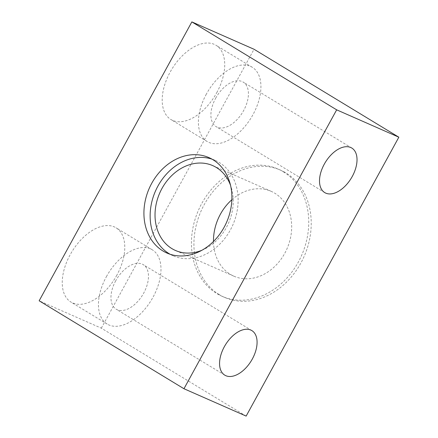 <?xml version="1.0" encoding="UTF-8"?>
<svg xmlns="http://www.w3.org/2000/svg" width="438" height="438" viewBox="0 0 438 438"><rect width="100%" height="100%" fill="white"/><g stroke="black" fill="none" stroke-linecap="round" stroke-linejoin="round"><path stroke-width="0.33" stroke-dasharray="2.19 1.64" d="M246.145 416.1L101.337 328.166L39.157 300.802M116.831 275.201A43.444 25.327 -58.7 0 1 70.967 302.078A43.444 25.327 -58.7 0 1 70.195 254.681A43.444 25.327 -58.7 0 1 116.065 227.809A43.444 25.327 -58.7 0 1 116.831 275.201M101.337 328.166L254.035 49.264M216.777 92.648A43.444 25.327 121.3 0 0 216.011 45.256A43.444 25.327 121.3 0 0 170.141 72.128A43.444 25.327 121.3 0 0 170.913 119.519A43.444 25.327 121.3 0 0 216.777 92.648M283.402 171.827A69.511 56.305 113.8 0 1 300.063 258.71A69.511 56.305 113.8 0 1 222.093 296.302A69.511 56.305 113.8 0 1 216.772 293.531A69.511 56.305 113.8 0 1 200.117 206.648A69.511 56.305 113.8 0 1 278.086 169.057A69.511 56.305 113.8 0 1 283.402 171.827M206.347 94.11A43.444 25.327 121.3 0 0 207.114 141.501A43.444 25.327 121.3 0 0 252.978 114.63A43.444 25.327 121.3 0 0 252.211 67.238A43.444 25.327 121.3 0 0 206.347 94.11M106.401 276.668A43.444 25.327 -58.7 0 1 152.265 249.791A43.444 25.327 -58.7 0 1 153.032 297.188A43.444 25.327 -58.7 0 1 107.168 324.06A43.444 25.327 -58.7 0 1 106.401 276.668M219.263 294.626A69.511 56.305 113.8 0 1 202.602 207.743A69.511 56.305 113.8 0 1 280.572 170.152A69.511 56.305 113.8 0 1 285.894 172.922A69.511 56.305 113.8 0 1 302.548 259.805A69.511 56.305 113.8 0 1 224.579 297.397A69.511 56.305 113.8 0 1 219.263 294.626M170.092 254.248A52.133 42.229 -66.2 0 0 173.13 255.77A52.133 42.229 -66.2 0 0 231.609 227.579A52.133 42.229 -66.2 0 0 219.115 162.416A52.133 42.229 -66.2 0 0 215.129 160.341A52.133 42.229 -66.2 0 0 211.948 159.125M215.671 98.216A26.066 15.199 -58.7 0 1 243.194 82.092A26.066 15.199 -58.7 0 1 243.654 110.529A26.066 15.199 -58.7 0 1 216.131 126.653A26.066 15.199 -58.7 0 1 215.671 98.216M115.725 280.769A26.066 15.199 121.3 0 0 116.185 309.206A26.066 15.199 121.3 0 0 143.708 293.082A26.066 15.199 121.3 0 0 143.248 264.645A26.066 15.199 121.3 0 0 115.725 280.769M231.855 199.739A46.34 37.537 113.8 0 1 271.242 191.362A46.34 37.537 113.8 0 1 274.785 193.207A46.34 37.537 113.8 0 1 285.894 251.127A46.34 37.537 113.8 0 1 233.908 276.192A46.34 37.537 113.8 0 1 230.366 274.341A46.34 37.537 113.8 0 1 213.481 241.491M201.945 250.251A46.34 37.537 -66.2 0 0 230.525 185.312M207.114 141.501L170.913 119.519M252.211 67.238L216.011 45.256M152.265 249.791L116.065 227.809M107.168 324.06L70.967 302.078M280.572 170.152L278.086 169.057M224.579 297.397L222.093 296.302M173.13 255.77L166.911 253.038M215.129 160.341L208.91 157.603M351.796 148.044L243.194 82.092M224.793 375.158L116.185 309.206M251.85 330.597L143.248 264.645M324.739 192.6L216.131 126.653M271.242 191.362L212.797 165.641M233.908 276.192L175.463 250.47"/><path stroke-width="0.66" d="M183.965 388.736L39.157 300.802L191.855 21.9L336.663 109.834L183.965 388.736L246.145 416.1L398.843 137.198L336.663 109.834M398.843 137.198L254.035 49.264L191.855 21.9M212.895 159.678A52.133 42.229 -66.2 0 0 208.91 157.603A52.133 42.229 -66.2 0 0 150.431 185.794A52.133 42.229 -66.2 0 0 162.925 250.958A52.133 42.229 -66.2 0 0 166.911 253.038A52.133 42.229 -66.2 0 0 225.389 224.842A52.133 42.229 -66.2 0 0 212.895 159.678M252.31 359.034A26.066 15.199 -58.7 0 1 224.793 375.158A26.066 15.199 -58.7 0 1 224.333 346.721A26.066 15.199 -58.7 0 1 251.85 330.597A26.066 15.199 -58.7 0 1 252.31 359.034M352.256 176.476A26.066 15.199 121.3 0 0 351.796 148.044A26.066 15.199 121.3 0 0 324.279 164.162A26.066 15.199 121.3 0 0 324.739 192.6A26.066 15.199 121.3 0 0 352.256 176.476M211.948 159.125A52.133 42.229 -66.2 0 0 155.753 190.426A52.133 42.229 -66.2 0 0 169.145 253.695A52.133 42.229 -66.2 0 0 170.092 254.248M213.481 241.491A46.34 37.537 113.8 0 1 231.855 199.739M230.525 185.312A46.34 37.537 -66.2 0 0 216.339 167.486A46.34 37.537 -66.2 0 0 212.797 165.641A46.34 37.537 -66.2 0 0 160.812 190.7A46.34 37.537 -66.2 0 0 171.92 248.625A46.34 37.537 -66.2 0 0 175.463 250.47A46.34 37.537 -66.2 0 0 201.945 250.251"/></g></svg>
